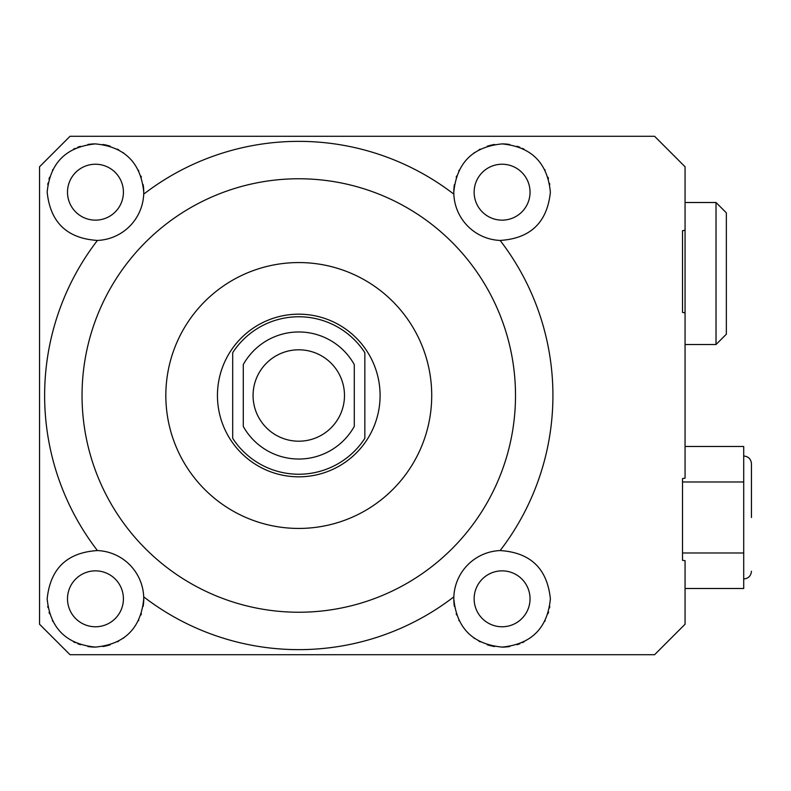 <?xml version="1.0" encoding="UTF-8"?>
<svg xmlns="http://www.w3.org/2000/svg" width="791" height="791" viewBox="0 0 791 791"><rect width="100%" height="100%" fill="white"/><g stroke="black" fill="none" stroke-linecap="round" stroke-linejoin="round"><path stroke-width="1.19" d="M530.039 192.183A27.952 27.952 0 0 0 502.087 164.231A27.952 27.952 0 0 0 474.135 192.183A27.952 27.952 0 0 0 502.087 220.145A27.952 27.952 0 0 0 530.039 192.183M453.807 597.976A48.291 48.291 0 0 0 454.39 606.371M456.17 613.747A48.291 48.291 0 0 0 456.565 614.904M458.81 620.233A48.291 48.291 0 0 0 459.077 620.757M473.76 637.912A48.291 48.291 0 0 0 474.333 638.327M478.901 641.175A48.291 48.291 0 0 0 480.236 641.867M487.246 644.764A48.291 48.291 0 0 0 494.622 646.524M502.186 647.097A48.291 48.291 0 0 0 509.73 646.494M517.096 644.705A48.291 48.291 0 0 0 519.895 643.696M522.376 642.628A48.291 48.291 0 0 0 524.087 641.798M544.781 621.36A48.291 48.291 0 0 0 545.128 620.708M548.015 613.717A48.291 48.291 0 0 0 548.568 611.908M549.498 607.963A48.291 48.291 0 0 0 549.785 606.361M530.039 598.817A27.952 27.952 0 0 0 502.087 570.855A27.952 27.952 0 0 0 474.135 598.817A27.952 27.952 0 0 0 502.087 626.769A27.952 27.952 0 0 0 530.039 598.817M549.775 184.639A48.291 48.291 0 0 0 549.567 183.403M548.479 178.786A48.291 48.291 0 0 0 548.015 177.273M545.118 170.283A48.291 48.291 0 0 0 544.811 169.689M524.057 149.192A48.291 48.291 0 0 0 522.347 148.362M519.885 147.304A48.291 48.291 0 0 0 517.077 146.286M509.72 144.506A48.291 48.291 0 0 0 502.176 143.903M494.622 144.476A48.291 48.291 0 0 0 487.256 146.236M480.246 149.123A48.291 48.291 0 0 0 478.901 149.835M474.323 152.683A48.291 48.291 0 0 0 473.769 153.078M459.077 170.233A48.291 48.291 0 0 0 458.79 170.816M456.585 176.017A48.291 48.291 0 0 0 456.17 177.243M454.4 184.629A48.291 48.291 0 0 0 453.807 193.024M143.151 606.371A48.291 48.291 0 0 0 143.744 597.976M47.767 606.361A48.291 48.291 0 0 0 47.984 607.597M49.072 612.214A48.291 48.291 0 0 0 49.536 613.727M52.433 620.717A48.291 48.291 0 0 0 52.73 621.311M73.484 641.808A48.291 48.291 0 0 0 75.194 642.638M77.656 643.696A48.291 48.291 0 0 0 80.474 644.714M87.831 646.494A48.291 48.291 0 0 0 95.375 647.097M102.929 646.524A48.291 48.291 0 0 0 110.295 644.764M117.305 641.877A48.291 48.291 0 0 0 118.65 641.165M123.218 638.317A48.291 48.291 0 0 0 123.782 637.922M138.465 620.767A48.291 48.291 0 0 0 138.761 620.184M140.956 614.983A48.291 48.291 0 0 0 141.381 613.757M123.416 598.817A27.952 27.952 0 0 0 95.464 570.855A27.952 27.952 0 0 0 67.502 598.817A27.952 27.952 0 0 0 95.464 626.769A27.952 27.952 0 0 0 123.416 598.817M143.744 193.024A48.291 48.291 0 0 0 143.151 184.629M141.381 177.253A48.291 48.291 0 0 0 140.986 176.096M138.741 170.767A48.291 48.291 0 0 0 138.474 170.243M123.791 153.088A48.291 48.291 0 0 0 123.218 152.673M118.65 149.825A48.291 48.291 0 0 0 117.315 149.133M110.305 146.236A48.291 48.291 0 0 0 102.929 144.476M95.365 143.903A48.291 48.291 0 0 0 87.811 144.506M80.455 146.295A48.291 48.291 0 0 0 77.647 147.304M75.165 148.372A48.291 48.291 0 0 0 73.464 149.202M52.76 169.64A48.291 48.291 0 0 0 52.424 170.292M49.536 177.283A48.291 48.291 0 0 0 48.983 179.092M48.053 183.037A48.291 48.291 0 0 0 47.767 184.639M123.416 192.183A27.952 27.952 0 0 0 95.464 164.231A27.952 27.952 0 0 0 67.502 192.183A27.952 27.952 0 0 0 95.464 220.145A27.952 27.952 0 0 0 123.416 192.183M500.13 550.566A48.291 48.291 0 0 0 453.836 596.849L453.797 598.817C456.674 628.183 472.81 644.279 502.186 647.097C531.473 644.181 547.54 628.094 550.378 598.817C547.234 568.581 530.484 552.504 500.13 550.566A254.138 254.138 0 0 0 500.13 240.434C530.474 238.506 547.224 222.429 550.378 192.183C547.52 162.887 531.453 146.8 502.176 143.903C472.82 146.701 456.694 162.798 453.797 192.183L453.836 194.151A48.291 48.291 0 0 0 500.13 240.434M453.836 596.849A254.138 254.138 0 0 1 143.705 596.849A48.291 48.291 0 0 0 97.422 550.566A254.138 254.138 0 0 1 97.422 240.434A48.291 48.291 0 0 0 143.705 194.151A254.138 254.138 0 0 1 453.836 194.151M685.065 601.358L685.065 560.681L682.524 560.325L682.524 478.575L685.065 478.169L685.065 312.831L682.524 312.425L682.524 230.675L685.065 230.319L685.065 189.642M97.422 550.566C67.077 552.494 50.327 568.571 47.173 598.817C50.031 628.113 66.098 644.2 95.375 647.097C124.731 644.299 140.847 628.202 143.744 598.817L143.705 596.849M685.065 560.681L685.065 624.228L654.572 654.721L70.043 654.721L39.55 624.228L39.55 166.772L70.043 136.279L654.572 136.279L685.065 166.772L685.065 312.831M682.524 478.575L682.524 560.325M143.705 194.151L143.744 192.183C140.867 162.817 124.741 146.721 95.365 143.903C66.078 146.819 50.011 162.906 47.173 192.183C50.317 222.419 67.067 238.496 97.422 240.434M682.524 230.675L682.524 312.425M682.524 552.988L743.708 552.988L743.708 588.494L685.065 588.494M685.065 446.48L743.708 446.48L743.708 552.988M682.524 481.986L743.708 481.986M751.45 517.492L751.45 463.744L751.45 517.492M515.505 395.5A216.734 216.734 0 0 1 298.771 612.234A216.734 216.734 0 0 1 82.046 395.5A216.734 216.734 0 0 1 298.771 178.766A216.734 216.734 0 0 1 515.505 395.5M431.718 395.5A132.937 132.937 0 0 0 298.771 262.563A132.937 132.937 0 0 0 165.833 395.5A132.937 132.937 0 0 0 298.771 528.437A132.937 132.937 0 0 0 431.718 395.5M298.771 314.175A81.325 81.325 0 0 0 217.446 395.5A81.325 81.325 0 0 0 298.771 476.825A81.325 81.325 0 0 0 380.095 395.5A81.325 81.325 0 0 0 298.771 314.175M364.849 352.687A78.734 78.734 0 0 0 232.692 352.687L232.692 438.313A78.734 78.734 0 0 0 364.849 438.313L364.849 352.687M354.279 364.582A63.537 63.537 0 0 0 243.272 364.582L243.272 426.418A63.537 63.537 0 0 0 354.279 426.418L354.279 364.582M344.481 395.5A45.7 45.7 0 0 0 298.771 349.8A45.7 45.7 0 0 0 253.071 395.5A45.7 45.7 0 0 0 298.771 441.2A45.7 45.7 0 0 0 344.481 395.5M726.346 273.508L726.346 212.819L716.023 202.506L716.023 344.52L726.346 334.197L726.346 273.508M743.708 578.982C748.405 578.518 750.995 575.937 751.45 571.231M743.708 455.992C748.405 456.456 750.995 459.037 751.45 463.744M685.065 344.52L716.023 344.52M685.065 202.506L716.023 202.506"/></g></svg>
